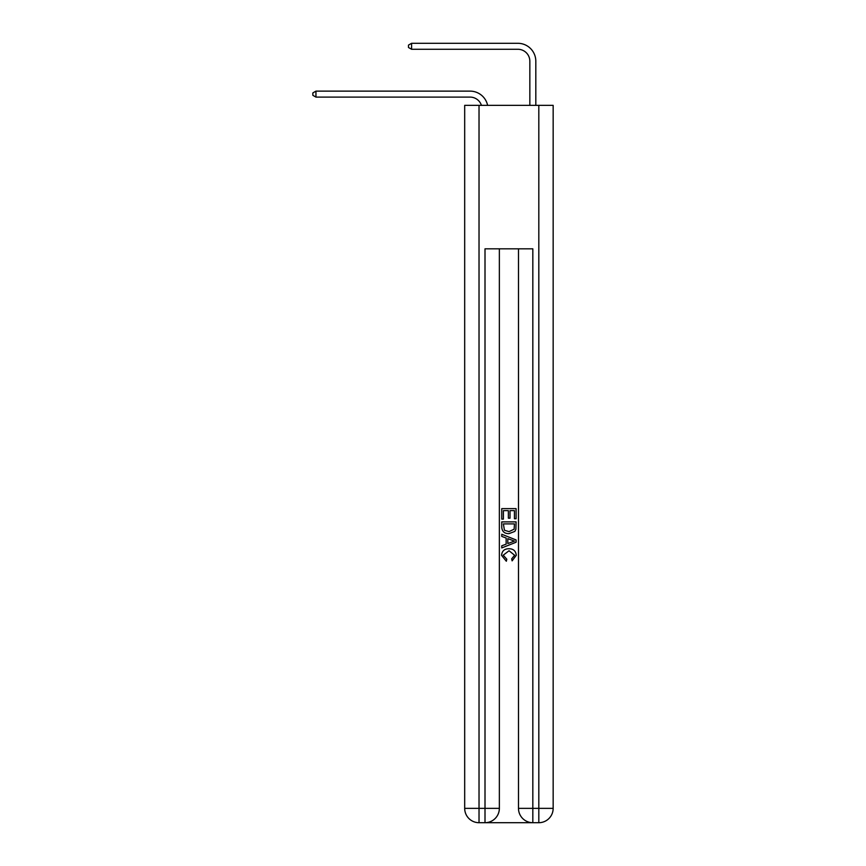 <?xml version="1.0" encoding="UTF-8"?>
<svg xmlns="http://www.w3.org/2000/svg" width="866" height="866" viewBox="0 0 866 866"><rect width="100%" height="100%" fill="white"/><g stroke="black" fill="none" stroke-linecap="round" stroke-linejoin="round"><path stroke-width="1.3" d="M470.065 91.125L315.949 91.125L470.065 91.125A17.937 17.937 176.8 0 1 487.612 105.349M529.84 105.349L529.84 61.237A11.951 11.951 64 0 0 517.89 49.275L411.599 49.275L408.492 47.489L408.492 45.097L411.599 43.3L517.89 43.3A17.937 17.937 27.5 0 1 535.816 61.237L535.816 105.349M486.086 822.7L531.756 822.7M479.028 105.349L479.028 808.357L464.685 808.357L464.685 105.349L553.158 105.349L553.158 808.357L538.814 808.357L538.814 105.349M532.828 822.7L532.828 808.357L518.485 808.357A14.343 14.343 0 0 0 532.828 822.7L538.814 822.7L538.814 808.357L532.828 808.357L532.828 248.823L485.003 248.823L485.003 808.357L479.028 808.357L479.028 822.7L485.003 822.7A14.343 14.343 0 0 0 499.357 808.357L485.003 808.357L485.003 822.7M499.357 248.823L499.357 808.357M518.485 808.357L518.485 248.823M538.814 822.7A14.343 14.343 0 0 0 553.158 808.357M464.685 808.357A14.343 14.343 0 0 0 479.028 822.7M501.75 519.113L501.75 508.634L516.093 508.634L516.093 518.745L514.436 518.745L514.436 510.648L510.02 510.648L510.02 518.193L508.364 518.193L508.364 510.648L503.406 510.648L503.406 519.113L501.75 519.113M501.75 527.015L501.75 521.873L516.093 521.873L515.887 529.31L514.859 531.399L509.002 533.64C504.413 533.662 501.988 531.453 501.75 527.015M503.406 523.898L504.413 530.241L509.024 531.627L514.144 529.18L514.436 523.898L503.406 523.898M501.75 536.4L501.75 534.257L516.093 539.951L516.093 542.235L501.75 547.929L501.75 545.786L506.155 544.151L506.155 538.035L501.75 536.4M511.784 540.113L507.812 538.641L507.812 543.545L514.436 541.098L511.784 540.113M503.222 555.193L506.805 559.209L506.339 561.233L501.566 555.377C501.944 550.971 504.434 548.752 509.024 548.73C513.43 548.817 515.855 551.025 516.277 555.333L512.109 560.865L511.676 558.841L514.62 555.236L509.035 550.754L503.222 555.193M529.84 61.237A11.951 11.951 -152.5 0 0 517.89 49.275A11.951 11.951 -152.5 0 1 529.84 61.237A11.951 11.951 -152.5 0 0 517.89 49.275A11.951 11.951 -152.5 0 1 529.84 61.237A11.951 11.951 -152.5 0 0 517.89 49.275A11.951 11.951 -152.5 0 1 529.84 61.237A11.951 11.951 -152.5 0 0 517.89 49.275A11.951 11.951 -152.5 0 1 529.84 61.237A11.951 11.951 -152.5 0 0 517.89 49.275A11.951 11.951 -152.5 0 1 529.84 61.237A11.951 11.951 -152.5 0 0 517.89 49.275A11.951 11.951 -152.5 0 1 529.84 61.237A11.951 11.951 -152.5 0 0 517.89 49.275A11.951 11.951 -152.5 0 1 529.84 61.237A11.951 11.951 -152.5 0 0 517.89 49.275A11.951 11.951 -152.5 0 1 529.84 61.237A11.951 11.951 -152.5 0 0 517.89 49.275A11.951 11.951 -152.5 0 1 529.84 61.237A11.951 11.951 -152.5 0 0 517.89 49.275A11.951 11.951 -152.5 0 1 529.84 61.237A11.951 11.951 -152.5 0 0 517.89 49.275A11.951 11.951 -152.5 0 1 529.84 61.237A11.951 11.951 -152.5 0 0 517.89 49.275A11.951 11.951 -152.5 0 1 529.84 61.237A11.951 11.951 -152.5 0 0 517.89 49.275A11.951 11.951 -152.5 0 1 529.84 61.237A11.951 11.951 -152.5 0 0 517.89 49.275A11.951 11.951 -152.5 0 1 529.84 61.237A11.951 11.951 -152.5 0 0 517.89 49.275A11.951 11.951 -152.5 0 1 529.84 61.237A11.951 11.951 -152.5 0 0 517.89 49.275A11.951 11.951 -152.5 0 1 529.84 61.237A11.951 11.951 -152.5 0 0 517.89 49.275A11.951 11.951 -152.5 0 1 529.84 61.237A11.951 11.951 -152.5 0 0 517.89 49.275A11.951 11.951 -152.5 0 1 529.84 61.237A11.951 11.951 -152.5 0 0 517.89 49.275A11.951 11.951 -152.5 0 1 529.84 61.237A11.951 11.951 -152.5 0 0 517.89 49.275A11.951 11.951 -152.5 0 1 529.84 61.237A11.951 11.951 -152.5 0 0 517.89 49.275A11.951 11.951 -152.5 0 1 529.84 61.237A11.951 11.951 -152.5 0 0 517.89 49.275A11.951 11.951 -152.5 0 1 529.84 61.237A11.951 11.951 -152.5 0 0 517.89 49.275A11.951 11.951 -152.5 0 1 529.84 61.237A11.951 11.951 -152.5 0 0 517.89 49.275A11.951 11.951 -152.5 0 1 529.84 61.237A11.951 11.951 -152.5 0 0 517.89 49.275M481.431 105.349A11.951 11.951 -3.2 0 0 470.065 97.1L315.949 97.1L312.843 95.303L312.843 92.922L315.949 91.125L315.949 97.1M411.599 43.3L411.599 49.275"/></g></svg>
